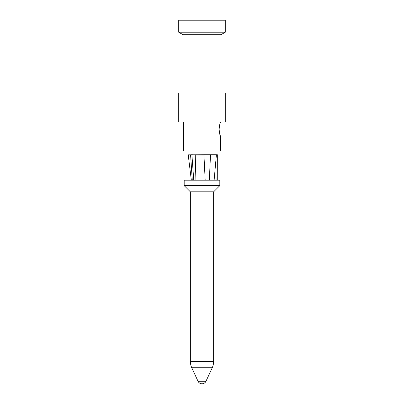 <?xml version="1.0" encoding="UTF-8"?>
<svg xmlns="http://www.w3.org/2000/svg" width="404" height="404" viewBox="0 0 404 404"><rect width="100%" height="100%" fill="white"/><g stroke="black" fill="none" stroke-linecap="round" stroke-linejoin="round"><path stroke-width="0.61" d="M225.27 32.224L178.73 32.224L178.73 20.2L225.27 20.2L225.27 32.224L220.907 34.744L220.907 92.92M220.084 123.447L219.882 124.104M219.448 125.912L219.215 127.422M219.448 132.658L220.326 135.825C219.933 135.416 219.529 133.234 219.114 129.28C219.523 125.336 219.928 123.154 220.326 122.735L220.326 122.008M219.114 129.28L219.221 131.143M220.326 135.825L220.326 151.096L183.674 151.096L183.674 122.008M188.91 151.096L188.91 154.762M188.91 160.534L188.91 180.184M215.09 151.096L215.09 154.732L215.453 154.732L203.964 154.732L203.929 155.02L217.332 154.732L215.463 154.732L216.387 154.873L214.12 180.184L216.064 180.184M219.816 185.638L184.184 185.638L184.184 180.184L219.816 180.184L219.816 185.638L213.635 191.819L213.635 361.378A16.503 16.503 0 0 1 212.272 367.731L205.954 381.28A4.363 4.363 0 0 1 198.046 381.28L205.954 381.28M191.324 180.184L192.284 180.184L190.582 154.858L188.224 154.843L191.324 180.184M193.218 180.184L195.915 180.184L195.233 155.02L203.929 155.02L205.181 180.184L207.439 180.184M209.959 154.732L210.489 154.969L209.353 180.184L212.024 180.184M217.342 154.757L216.938 180.184L217.271 180.184L217.332 155.358M184.184 185.638L190.365 191.819L213.635 191.819M190.365 191.819L190.365 361.378L213.635 361.378M190.365 361.378A16.503 16.503 0 0 0 191.728 367.731L212.272 367.731M191.728 367.731L198.046 381.28M203.964 154.732L188.224 154.843M217.276 158.509L217.332 154.767M195.284 154.732L195.233 155.02L191.557 154.732M193.763 180.184L191.905 154.949L192.652 154.732M178.73 122.008L225.27 122.008L225.27 92.92L178.73 92.92L178.73 122.008M178.73 32.224L183.093 34.744L220.907 34.744M183.093 34.744L183.093 92.92"/></g></svg>
